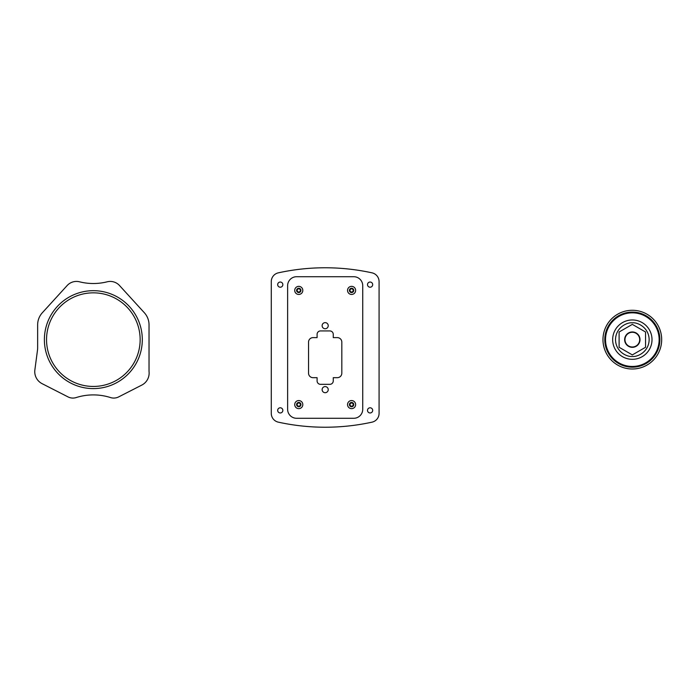 <?xml version="1.0" encoding="UTF-8"?>
<svg xmlns="http://www.w3.org/2000/svg" width="695" height="695" viewBox="0 0 695 695"><rect width="100%" height="100%" fill="white"/><g stroke="black" fill="none" stroke-linecap="round" stroke-linejoin="round"><path stroke-width="1.04" d="M632.328 369.002A29.355 29.355 0 0 1 602.973 339.638A29.355 29.355 0 0 1 632.328 310.283A29.355 29.355 0 0 1 661.683 339.638A29.355 29.355 0 0 1 632.328 369.002M632.328 347.005A7.367 7.367 0 0 1 624.961 339.638A7.367 7.367 0 0 1 632.328 332.28A7.367 7.367 0 0 1 639.695 339.638A7.367 7.367 0 0 1 632.328 347.005M632.328 347.318A7.68 7.68 0 0 1 624.649 339.638A7.68 7.68 0 0 1 632.328 331.958A7.68 7.68 0 0 1 640.008 339.638A7.68 7.68 0 0 1 632.328 347.318M632.328 354.91L619.106 347.274L619.106 332.002L632.328 324.374L645.559 332.002L645.559 347.274L632.328 354.91M632.328 367.186A27.539 27.539 0 0 1 604.789 339.638A27.539 27.539 0 0 1 632.328 312.098A27.539 27.539 0 0 1 659.876 339.638A27.539 27.539 0 0 1 632.328 367.186A27.539 27.539 0 0 1 604.789 339.638A27.539 27.539 0 0 1 632.328 312.098M93.338 290.684A48.954 48.954 0 0 1 142.301 339.638A48.954 48.954 0 0 1 93.338 388.601A48.954 48.954 0 0 1 44.384 339.638A48.954 48.954 0 0 1 93.338 290.684M59.918 303.871A48.954 48.954 0 0 1 129.114 306.217A48.954 48.954 0 0 1 126.768 375.413A48.954 48.954 0 0 1 57.572 373.067A48.954 48.954 0 0 1 59.918 303.871M141.797 385.091A13.474 13.474 0 0 0 149.034 371.434L149.034 324.852A17.966 17.966 0 0 0 144.343 312.741L119.505 285.515A12.545 12.545 0 0 0 107.178 281.805A56.773 56.773 0 0 1 79.508 281.805A12.545 12.545 0 0 0 67.18 285.515L42.343 312.741A17.966 17.966 0 0 0 37.643 324.852L37.643 347.813A17.966 17.966 0 0 1 37.487 350.176L34.872 369.888A13.474 13.474 0 0 0 42.1 383.666L67.997 396.888A10.781 10.781 0 0 0 76.163 397.566A56.773 56.773 0 0 1 110.522 397.566A10.781 10.781 0 0 0 118.663 396.906L141.797 385.091M349.993 290.406A1.599 1.599 0 0 0 351.592 292.004A1.599 1.599 0 0 0 353.19 290.406A1.599 1.599 0 0 0 351.592 288.807A1.599 1.599 0 0 0 349.993 290.406M297.165 290.406A1.599 1.599 0 0 0 298.772 292.004A1.599 1.599 0 0 0 300.37 290.406A1.599 1.599 0 0 0 298.772 288.807A1.599 1.599 0 0 0 297.165 290.406M351.592 402.996A1.599 1.599 0 0 0 349.993 404.594A1.599 1.599 0 0 0 351.592 406.193A1.599 1.599 0 0 0 353.19 404.594A1.599 1.599 0 0 0 351.592 402.996M300.37 404.594A1.599 1.599 0 0 1 298.772 406.193A1.599 1.599 0 0 1 297.165 404.594A1.599 1.599 0 0 1 298.772 402.996A1.599 1.599 0 0 1 300.37 404.594M278.339 272.84A218.96 218.96 0 0 1 372.016 272.84A8.983 8.983 0 0 1 379.079 281.614L379.079 413.386A8.983 8.983 0 0 1 372.016 422.16A218.96 218.96 0 0 1 278.339 422.16A8.983 8.983 0 0 1 271.276 413.386L271.276 281.614A8.983 8.983 0 0 1 278.339 272.84M370.096 287.209A2.589 2.589 0 0 1 367.507 284.62A2.589 2.589 0 0 1 370.096 282.031A2.589 2.589 0 0 1 372.685 284.62A2.589 2.589 0 0 1 370.096 287.209M370.096 412.969A2.589 2.589 0 0 1 367.507 410.38A2.589 2.589 0 0 1 370.096 407.791A2.589 2.589 0 0 1 372.685 410.38A2.589 2.589 0 0 1 370.096 412.969M280.259 287.209A2.589 2.589 0 0 1 277.679 284.62A2.589 2.589 0 0 1 280.259 282.031A2.589 2.589 0 0 1 282.848 284.62A2.589 2.589 0 0 1 280.259 287.209M280.259 412.969A2.589 2.589 0 0 1 277.679 410.38A2.589 2.589 0 0 1 280.259 407.791A2.589 2.589 0 0 1 282.848 410.38A2.589 2.589 0 0 1 280.259 412.969M353.746 276.714L296.609 276.714A8.983 8.983 0 0 0 287.626 285.697L287.626 409.303A8.983 8.983 0 0 0 296.609 418.286L353.746 418.286A8.983 8.983 0 0 0 362.729 409.303L362.729 285.697A8.983 8.983 0 0 0 353.746 276.714L296.609 276.714M328.231 325.686A3.058 3.058 0 0 1 325.182 328.744A3.058 3.058 0 0 1 322.124 325.686A3.058 3.058 0 0 1 325.182 322.636A3.058 3.058 0 0 1 328.231 325.686M325.182 392.701A3.058 3.058 0 0 1 322.124 389.652A3.058 3.058 0 0 1 325.182 386.594A3.058 3.058 0 0 1 328.231 389.652A3.058 3.058 0 0 1 325.182 392.701M351.592 408.643A4.04 4.04 0 0 1 347.543 404.594A4.04 4.04 0 0 1 351.592 400.555A4.04 4.04 0 0 1 355.632 404.594A4.04 4.04 0 0 1 351.592 408.643M298.772 408.643A4.04 4.04 0 0 1 294.723 404.594A4.04 4.04 0 0 1 298.772 400.555A4.04 4.04 0 0 1 302.812 404.594A4.04 4.04 0 0 1 298.772 408.643M351.592 294.445A4.04 4.04 0 0 1 347.543 290.406A4.04 4.04 0 0 1 351.592 286.357A4.04 4.04 0 0 1 355.632 290.406A4.04 4.04 0 0 1 351.592 294.445M298.772 294.445A4.04 4.04 0 0 1 294.723 290.406A4.04 4.04 0 0 1 298.772 286.357A4.04 4.04 0 0 1 302.812 290.406A4.04 4.04 0 0 1 298.772 294.445M349.429 404.594A2.155 2.155 0 0 0 351.592 406.749A2.155 2.155 0 0 0 353.746 404.594A2.155 2.155 0 0 0 351.592 402.44A2.155 2.155 0 0 0 349.429 404.594M296.609 404.594A2.155 2.155 0 0 0 298.772 406.749A2.155 2.155 0 0 0 300.926 404.594A2.155 2.155 0 0 0 298.772 402.44A2.155 2.155 0 0 0 296.609 404.594M349.429 290.406A2.155 2.155 0 0 0 351.592 292.56A2.155 2.155 0 0 0 353.746 290.406A2.155 2.155 0 0 0 351.592 288.251A2.155 2.155 0 0 0 349.429 290.406M300.926 290.406A2.155 2.155 0 0 1 298.772 292.56A2.155 2.155 0 0 1 296.609 290.406A2.155 2.155 0 0 1 298.772 288.251A2.155 2.155 0 0 1 300.926 290.406M296.609 418.286L353.746 418.286M362.729 409.303L362.729 285.697M287.626 285.697L287.626 409.303M341.818 373.189A4.491 4.491 0 0 1 337.327 377.68L333.261 377.68L333.261 380.921A3.414 3.414 0 0 1 329.847 384.335L320.508 384.335A3.414 3.414 0 0 1 317.094 380.921L317.094 377.68L313.037 377.68A4.491 4.491 0 0 1 308.545 373.189L308.545 342.114A4.491 4.491 0 0 1 313.037 337.622L317.094 337.622L317.094 334.347A3.414 3.414 0 0 1 320.508 330.933L329.847 330.933A3.414 3.414 0 0 1 333.261 334.347L333.261 337.622L337.327 337.622A4.491 4.491 0 0 1 341.818 342.114L341.818 373.189M632.328 359.315A19.677 19.677 0 0 1 612.66 339.638A19.677 19.677 0 0 1 632.328 319.969A19.677 19.677 0 0 1 652.006 339.638A19.677 19.677 0 0 1 632.328 359.315M632.328 366.447A26.81 26.81 0 0 1 605.527 339.638A26.81 26.81 0 0 1 632.328 312.837A26.81 26.81 0 0 1 659.138 339.638A26.81 26.81 0 0 1 632.328 366.447M632.328 356.457C627.411 357.134 615.744 352.087 615.509 339.638C615.744 327.197 627.411 322.15 632.328 322.828C637.245 322.15 648.922 327.197 649.147 339.638C648.922 352.087 637.245 357.134 632.328 356.457M93.338 386.446A46.8 46.8 0 0 0 140.147 339.638A46.8 46.8 0 0 0 93.338 292.838A46.8 46.8 0 0 0 46.539 339.638A46.8 46.8 0 0 0 93.338 386.446"/></g></svg>
